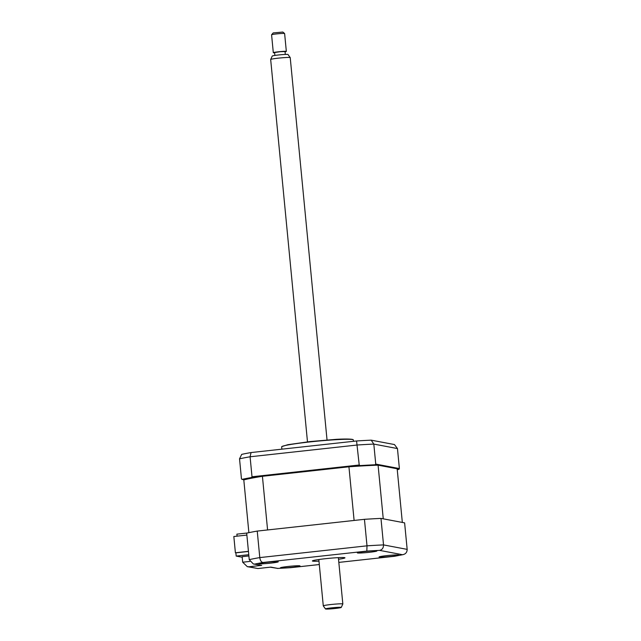 <?xml version="1.0" encoding="UTF-8"?>
<svg xmlns="http://www.w3.org/2000/svg" width="641" height="641" viewBox="0 0 641 641"><rect width="100%" height="100%" fill="white"/><g stroke="black" fill="none" stroke-linecap="round" stroke-linejoin="round"><path stroke-width="0.96" d="M235.888 552.863L235.399 552.774L233.837 536.509L246.873 535.083M248.444 551.34L235.399 552.774M390.978 556.436A9.823 0.609 174.5 0 0 398.646 555.09A9.823 0.609 174.5 0 0 386.763 555.635A9.823 0.609 174.5 0 0 379.095 556.973A9.823 0.609 174.5 0 0 390.978 556.436M369.224 552.318A9.823 0.609 174.5 0 0 376.892 550.972A9.823 0.609 174.5 0 0 365.017 551.516A9.823 0.609 174.5 0 0 357.341 552.854A9.823 0.609 174.5 0 0 369.224 552.318M270.582 563.143A9.823 0.609 174.5 0 0 278.25 561.804A9.823 0.609 174.5 0 0 266.368 562.349A9.823 0.609 174.5 0 0 258.7 563.687A9.823 0.609 174.5 0 0 270.582 563.143M292.328 567.261A9.823 0.609 174.5 0 0 300.004 565.923A9.823 0.609 174.5 0 0 288.121 566.468A9.823 0.609 174.5 0 0 280.446 567.806A9.823 0.609 174.5 0 0 292.328 567.261M338.528 559.264A16.37 1.018 174.5 0 0 344.962 557.822A16.37 1.018 174.5 0 0 325.163 558.728A16.37 1.018 174.5 0 0 312.383 560.955A16.37 1.018 174.5 0 0 318.978 561.147M380.97 518.401L383.526 544.906L407.163 549.377L404.615 522.872L380.97 518.401A88.386 5.505 -5.5 0 0 364.449 519.322L257.241 531.085A88.386 5.505 -5.5 0 0 246.689 533.136L249.237 559.641L253.363 563.992L261.704 565.37L248.98 566.764L257.93 568.543L247.298 566.652L242.683 562.213L249.79 561.428M258.171 568.503L270.422 567.157M270.895 567.109L277.745 568.407L270.238 567.189M277.745 568.407A83.474 5.2 174.5 0 0 290.517 567.694L277.401 568.439M394.511 556.284L338.825 562.397L394.511 556.284L403.173 554.609M364.449 519.322L367.005 545.828L366.828 551.092L263.01 562.486A83.474 5.2 174.5 0 0 254.854 564.072L261.704 565.37M257.241 531.085L259.789 557.59C260.278 560.619 261.352 562.253 263.01 562.486M248.884 555.939L242.154 556.684L242.683 562.213M248.98 566.764L247.298 566.652M253.363 563.992L254.854 564.072M249.237 559.641A88.386 5.505 -5.5 0 1 259.789 557.59L367.005 545.828A88.386 5.505 -5.5 0 1 383.526 544.906C383.494 547.975 382.188 549.794 379.6 550.379A83.474 5.2 174.5 0 0 366.828 551.092M407.163 549.377C407.083 552.438 405.529 554.217 402.484 554.713L379.6 550.379M403.173 554.601L402.484 554.713A83.474 5.2 174.5 0 1 394.335 556.292M281.88 449.173L281.663 446.849A36.008 2.244 -5.5 0 1 281.848 446.585A36.008 2.244 -5.5 0 1 309.787 441.937A36.008 2.244 -5.5 0 1 353.111 439.726A36.008 2.244 -5.5 0 1 353.351 439.95L353.479 441.312M377.237 465.198L374.993 464.773L375.746 464.084L399.383 468.563L398.982 469.316L397.18 468.972M397.252 469.685A88.386 5.505 174.5 0 0 398.982 469.316M399.383 468.563L397.46 448.564L394.471 444.558L371.203 440.159L373.815 444.085A88.386 5.505 174.5 0 0 357.293 445.006L250.086 456.777A88.386 5.505 174.5 0 0 239.534 458.828L241.457 478.827L241.986 479.38A88.386 5.505 174.5 0 1 251.424 477.537L252.009 476.776L250.086 456.777L251.048 452.554A85.926 5.352 174.5 0 0 241.705 454.373L239.534 458.828M252.009 476.776L359.224 465.005L356.572 440.968L251.048 452.554M251.424 477.537L261.592 476.423M350.05 466.712L360.21 465.598L359.224 465.005M244.221 479.797L241.986 479.38M371.203 440.159A85.926 5.352 174.5 0 0 356.572 440.968M374.993 464.773A88.386 5.505 174.5 0 0 360.21 465.598M375.746 464.084L373.815 444.085L397.46 448.564M248.452 551.46L235.88 552.838L236.192 556.092L242.202 557.229M236.192 556.092L248.764 554.713M378.086 465.166L383.254 518.833L402.332 522.439L397.164 468.779L378.086 465.166A82.168 5.12 174.5 0 0 348.936 466.792L262.417 476.295A82.168 5.12 174.5 0 0 243.804 479.909L248.884 532.663M262.417 476.295L267.585 529.955L354.104 520.452L348.936 466.792M237.082 536.156L236.882 534.145L247.314 533M341.028 607.556A7.932 0.497 174.5 0 0 341.26 607.428A7.932 0.497 174.5 0 0 334.45 607.58A7.932 0.497 174.5 0 0 325.708 608.79A7.932 0.497 174.5 0 0 325.484 608.95A7.932 0.497 174.5 0 0 332.575 608.742A7.932 0.497 174.5 0 0 341.028 607.556M325.484 608.95L323.288 605.881A9.823 0.609 -5.5 0 1 323.28 605.865A9.823 0.609 -5.5 0 1 323.569 605.681A9.823 0.609 -5.5 0 1 334.217 604.199A9.823 0.609 -5.5 0 1 342.831 603.982A9.823 0.609 -5.5 0 1 342.831 603.998L341.26 607.428M270.678 59.477L272.241 56.047A7.932 0.497 -5.5 0 1 272.473 55.919A7.932 0.497 -5.5 0 1 280.926 54.733A7.932 0.497 -5.5 0 1 288.025 54.525L290.213 57.594A9.823 0.609 174.5 0 0 290.213 57.594A9.823 0.609 174.5 0 0 281.431 57.85A9.823 0.609 174.5 0 0 270.959 59.317A9.823 0.609 174.5 0 0 270.678 59.477A9.823 0.609 174.5 0 0 270.67 59.501L307.488 441.857M274.885 55.438L274.604 52.554L280.438 51.665L285.037 51.552L285.309 54.429M271.592 34.766L273.202 32.923L282.817 32.05L284.604 33.516A6.546 0.409 174.5 0 0 284.604 33.516A6.546 0.409 174.5 0 0 278.667 33.701A6.546 0.409 174.5 0 0 271.776 34.67A6.546 0.409 174.5 0 0 271.592 34.766A6.546 0.409 174.5 0 0 271.584 34.79L273.306 52.682A6.546 0.409 -5.5 0 1 273.499 52.562A6.546 0.409 -5.5 0 1 280.598 51.568A6.546 0.409 -5.5 0 1 286.335 51.424A6.546 0.409 -5.5 0 1 286.142 51.544A6.546 0.409 -5.5 0 1 285.061 51.793M274.628 52.794A6.546 0.409 -5.5 0 1 273.306 52.682M290.517 567.694L319.298 564.529M270.662 567.141L257.93 568.543M319.306 564.545L290.477 567.71M281.848 446.585L287.777 444.718L310.052 441.569L335.676 439.381C348.48 438.58 353.439 439.333 353.111 439.726M290.221 57.618L327.038 439.974M338.368 557.638L342.831 603.982M284.62 33.54L286.335 51.424M318.817 559.521L323.28 605.865"/></g></svg>
